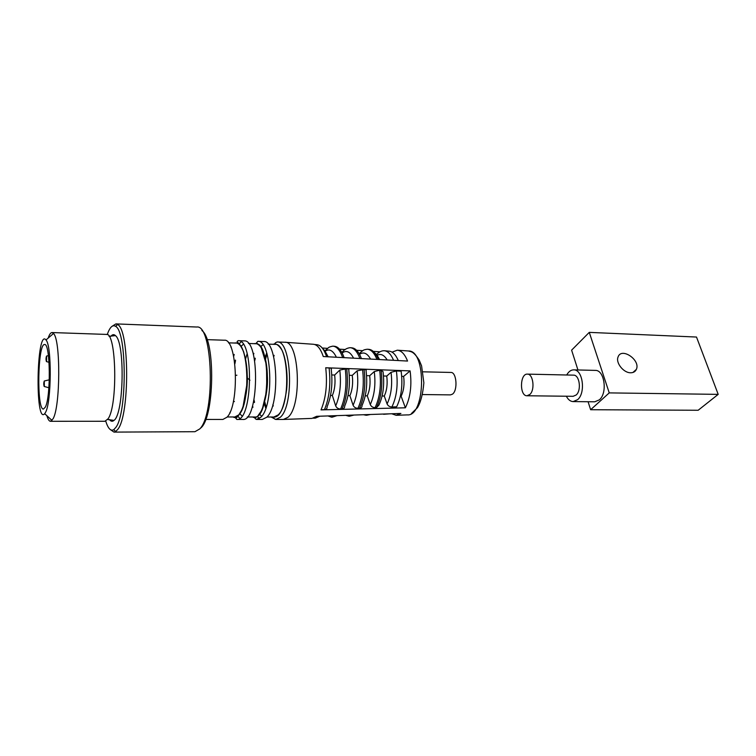 <?xml version="1.0" encoding="UTF-8"?>
<svg xmlns="http://www.w3.org/2000/svg" width="756" height="756" viewBox="0 0 756 756"><rect width="100%" height="100%" fill="white"/><g stroke="black" fill="none" stroke-linecap="round" stroke-linejoin="round"><path stroke-width="1.13" d="M609.241 392.893L589.274 332.375L696.503 337.044L718.2 394.367L609.241 392.893L590.634 409.724L588.083 401.729M630.617 372.774C633.424 372.765 635.342 371.631 636.363 369.363C640.786 360.054 621.394 346.881 618.068 356.964C615.478 362.738 623.539 372.935 630.617 372.774M589.274 332.375L571.612 350.151L577.943 369.967M573.142 401.597L594.736 401.795L599.328 399.867C607.767 393.101 604.507 369.807 595.293 370.393L573.7 369.864C582.753 369.259 585.938 392.808 577.65 399.65L573.142 401.597C570.411 401.464 568.143 399.678 566.357 396.229M590.634 409.724L698.166 410.262L718.2 394.367M566.707 374.995C568.625 371.602 570.95 369.882 573.7 369.864M634.709 370.865L634.558 371.668M527.008 395.766L573.142 396.305L576.185 394.991C581.685 390.398 579.559 374.749 573.52 375.146L527.386 374.125C533.178 373.719 535.21 389.718 529.918 394.415L527.008 395.766C519.41 396.135 519.807 373.464 527.386 374.125M113.986 432.101L194.935 431.704L199.773 428.926C215.64 413.674 212.738 324.059 196.777 327.027L115.895 323.899L117.605 324.532C129.427 329.389 129.767 414.817 117.898 429.238L115.725 431.544L113.986 432.101L110.527 429.729M112.313 326.148L115.895 323.899M200.227 428.378C214.487 419.249 215.838 340.124 201.899 330.533M107.22 334.606C109.809 327.225 112.587 324.475 115.564 326.346C126.885 331.128 127.197 413.428 115.829 427.423L113.74 429.663C110.726 431.392 108.051 428.539 105.727 421.101M109.412 419.504C110.867 421.479 112.389 421.782 113.958 420.421C123.88 414.184 125.175 342.534 115.488 335.636C113.948 334.143 112.389 334.379 110.839 336.335M50.472 421.3L104.904 421.272L108.023 418.852C117.945 405.811 116.415 331.922 106.435 334.417L52.032 332.555L53.515 333.49C60.726 339.718 60.376 406.983 53.033 418.833L50.472 421.3C49.14 421.234 47.94 419.363 46.863 415.696M48.186 338.083C49.405 334.398 50.69 332.545 52.032 332.555M45.558 412.313L44.698 413.702C34.852 425.448 36.572 327.717 46.003 339.973C51.88 345.483 51.559 402.079 45.558 412.313M227.178 416.962L234.832 416.972L238.764 414.883C251.049 403.676 248.611 341.173 236.137 343.092L228.444 342.837M45.313 407.163C51.039 397.155 50.35 342.742 44.595 344.547C37.696 343.101 36.515 410.139 43.461 409.053L45.313 407.163M46.598 361.387L46.447 361.585C45.861 359.724 45.899 357.881 46.56 356.067L46.598 361.387M44.33 386.307L44.188 386.477C43.602 384.643 43.631 382.82 44.283 381.005L44.33 386.307M234.88 363.806L235.532 360.517M241.098 346.409L243.243 344.301M242.014 416.008L239.945 413.825M247.221 416.991L254.498 417C269.93 419.344 271.291 342.052 255.793 343.725L248.478 343.489M247.155 353.714L245.53 359.053M234.407 401.597L233.443 401.077M235.664 375.373L236.893 375.203M247.259 377.972L249.962 380.23M261.708 416.235L259.544 414.231M254.507 402.192L254.016 399.915M254.687 360.782L255.254 358.524M260.697 346.654L262.927 344.736M266.925 417.01L273.842 417.019L278.076 414.968C291.296 403.95 288.565 342.515 275.118 344.358L268.172 344.131M266.726 352.882L265.082 357.437M264.298 403.6L265.781 408.221M271.13 417.019L275.789 419.457L283.415 419.457L287.979 417.293C302.334 405.67 299.367 340.304 284.776 342.251L277.14 341.986C273.417 343.432 276.668 343.385 273.096 344.292M274.126 355.358L273.691 356.756M272.878 404.573L273.266 405.991M392.043 352.135L397.259 350.198C401.37 350.519 404.8 354.139 407.56 361.056L323.275 356.539C320.601 348.667 317.274 344.575 313.296 344.263L285.078 342.27M322.236 348.015L327.717 348.374M339.538 349.159L345.294 349.537M356.605 350.283L362.785 350.69M373.266 351.389L380.022 351.833M283.812 419.438L311.992 418.399L316.641 416.32L400.897 413.447L396.116 415.299L391.731 413.759M325.723 367.756L410.102 370.903C411.973 385.276 410.404 397.58 405.386 407.796L321.016 409.894C325.94 398.232 327.509 384.19 325.723 367.756M405.386 407.796L401.124 396.21C403.789 390.691 404.63 384.086 403.628 376.394L410.102 370.903M321.064 409.799L324.428 409.657C326.394 409.44 327.272 408.495 327.055 406.813C331.44 396.409 332.838 383.953 331.251 369.438C331.799 368.616 331.081 368.115 329.106 367.955L325.723 367.803M334.662 375.023L339.794 370.062C341.343 384.001 339.973 395.955 335.692 405.906L332.338 395.473C334.776 389.775 335.551 382.961 334.662 375.023L331.78 374.967M335.692 405.906C336.581 407.862 338.206 408.901 340.587 409.024L342.043 408.958C343.933 408.76 344.793 407.843 344.623 406.227C348.979 396.182 350.359 384.161 348.771 370.175C349.3 369.372 348.61 368.9 346.702 368.739L339.794 370.062M352.258 375.373L357.134 370.818C358.684 384.209 357.333 395.681 353.09 405.244L349.886 395.662C352.39 390.011 353.175 383.245 352.258 375.373L349.3 375.316M353.09 405.244C353.978 407.182 355.603 408.212 357.947 408.334L359.469 408.268C361.283 408.079 362.115 407.21 361.973 405.651C366.301 395.946 367.671 384.369 366.084 370.912C366.594 370.128 365.923 369.665 364.08 369.514L357.134 370.818M369.684 375.723L374.277 371.574C375.808 384.407 374.475 395.416 370.279 404.592L367.255 395.851C369.816 390.238 370.62 383.528 369.684 375.723L366.594 375.656M370.279 404.592C371.187 406.511 372.793 407.531 375.099 407.654L376.507 407.597L378.954 405.084C383.245 395.719 384.596 384.568 383.018 371.621L381.071 370.27L379.673 370.213L374.277 371.574M386.741 376.063L391.032 372.302C392.553 384.606 391.239 395.152 387.1 403.95L384.275 396.031C386.892 390.465 387.715 383.812 386.741 376.063L383.509 375.997M387.1 403.95C388.017 405.859 389.614 406.87 391.891 406.983L396.645 406.794C401.417 396.928 402.91 385.05 401.134 371.168L396.399 370.95L391.032 372.302M403.628 376.394L401.729 376.356M401.124 396.21L400.387 396.21M382.111 396.012L384.275 396.031M365.252 395.823L367.255 395.851M348.006 395.643L349.886 395.662M330.542 395.454L332.338 395.473M383.623 414.297L389.425 413.844M422.613 394.556L450.472 394.878L452.409 394.178C458.004 390.587 456.662 371.961 450.869 372.443L423.001 371.82M398.289 360.565C395.719 354.573 392.6 351.436 388.934 351.153L384.653 350.765M205.679 419.438L222.888 419.448L226.951 417.227C239.756 405.282 237.261 338.121 224.277 340.219L207.04 339.642M234.379 343.035C243.035 341.249 246.995 361.094 247.212 374.872C248.63 392.26 241.202 422.065 233.113 416.972M229.871 412.53L230.098 413.012M236.826 419.448C252.721 421.98 254.177 338.839 238.216 340.682L244.131 340.88C260.291 339.057 258.835 421.98 242.752 419.448L236.826 419.448L235.815 418.304L237.894 416.443L242.789 408.24L247.193 382.725C247.221 370.771 246.04 360.432 243.621 351.701C240.871 345.993 238.877 342.903 237.63 342.411C236.798 341.929 236.997 341.353 238.216 340.682M231.223 346.881L230.986 347.363M237.8 416.225L239.803 418.342M241.117 341.892L239.038 343.933M234.199 354.441L233.67 356.35M235.466 360.139L234.823 363.334M253.959 343.668C262.776 341.75 267.218 361.425 267.35 375.978C268.673 394.405 260.555 422.141 252.712 416.991M256.464 419.448L260.811 417.265C274.494 405.5 271.725 339.321 257.834 341.343L263.664 341.542C277.707 339.529 280.514 405.528 266.688 417.274L262.294 419.448L256.464 419.448C255.112 418.767 254.706 418.248 255.245 417.87L257.494 416.452L262.152 409.743L266.774 390.351L266.537 365.186L261.056 347.099L256.511 342.808L257.834 341.343M253.865 353.392L253.421 354.753M252.551 405.896L252.948 407.276M257.305 416.461L259.393 418.474M255.178 358.193L254.621 360.395L255.178 358.183M253.94 400.302L254.422 402.523L253.931 400.311M273.228 344.292C275.855 343.101 278.756 345.029 281.922 350.075C286.004 358.193 288.074 375.382 286.628 389.69C282.867 414.061 278.038 418.068 271.98 417.019M267.048 353.931L265.488 359.204M264.761 401.852L266.14 407.182M271.858 417.019C274.882 417.898 272.784 418.399 275.779 419.457L280.278 417.284C294.453 405.613 291.532 340.002 277.14 341.986M396.522 415.29L407.286 414.893C425.505 416.717 426.686 349.905 408.41 350.982L397.58 350.217M313.456 418.2L315.441 418.087L319.854 416.206M324.428 409.657C329.332 398.119 330.892 384.218 329.106 367.955M326.62 356.719C323.965 349.017 320.667 345.01 316.726 344.689L314.704 344.509M385.021 413.986L381.194 414.118M396.399 370.95C398.185 384.993 396.683 397.004 391.891 406.983M376.469 354.592C378.926 351.975 381.496 350.69 384.171 350.727C387.866 351.02 390.994 354.205 393.583 360.31M377.074 355.348C380.722 353.335 384.086 354.876 387.157 359.96M325.08 351.294C329.229 348.393 332.999 350.378 336.382 357.238M327.934 415.932L331.61 417.189L335.645 415.668M340.587 409.024C345.483 397.854 347.032 384.407 345.246 368.673M342.685 357.579C340.03 350.264 336.76 346.446 332.857 346.135C327.178 347.363 329.332 347.543 324.759 350.888M332.186 417.161L337.063 415.62M342.043 408.958C346.938 397.826 348.488 384.417 346.702 368.739M344.131 357.654C341.485 350.378 338.206 346.579 334.313 346.267L333.339 346.182M370.431 414.486L366.764 415.233M381.071 370.27C382.867 384.813 381.345 397.259 376.507 407.597M367.841 349.263L368.767 349.348C372.538 349.65 375.723 353.024 378.331 359.487M369.079 414.534L366.197 415.271L363.475 414.723M379.673 370.213C381.459 384.804 379.937 397.278 375.099 407.654M359.525 353.345C363.636 350.028 362.842 349.896 367.359 349.225C371.13 349.518 374.324 352.92 376.932 359.412M360.045 353.997C363.872 351.729 367.369 353.421 370.563 359.072M342.648 352.646C346.645 350.075 350.283 351.918 353.581 358.164M345.7 415.327L348.988 416.225L352.513 415.101M357.947 408.334C362.814 397.561 364.354 384.606 362.559 369.448M359.913 358.505C357.276 351.597 354.035 347.996 350.198 347.684C347.099 347.996 344.443 349.47 342.232 352.107M349.565 416.197L353.997 415.044M359.469 408.268C364.335 397.543 365.876 384.624 364.08 369.514M361.425 358.58C358.788 351.72 355.556 348.129 351.72 347.826L350.68 347.732M636.363 369.363L632.933 372.472M113.74 429.663L115.725 431.544M115.564 326.346L117.605 324.532M114.005 420.383L107.579 419.495M115.488 335.636L109.015 336.269M44.698 413.702L51.984 420.44M46.003 339.973L53.515 333.49M234.814 363.277L235.456 360.083M46.447 361.585L49.055 362.313M46.56 356.067L48.422 355.641M44.188 386.477L48.885 387.743M44.283 381.005L49.31 379.805M411.444 413.523L417.425 407.72C420.705 402.39 422.85 394.093 423.861 382.838L421.593 365.923L419.221 360.139C413.182 350.945 411.151 351.899 408.41 350.982M322.992 349.007C324.04 349.508 325.751 352.107 328.104 356.794M374.022 352.135C376.053 354.422 375.845 352.787 379.597 359.554"/></g></svg>
